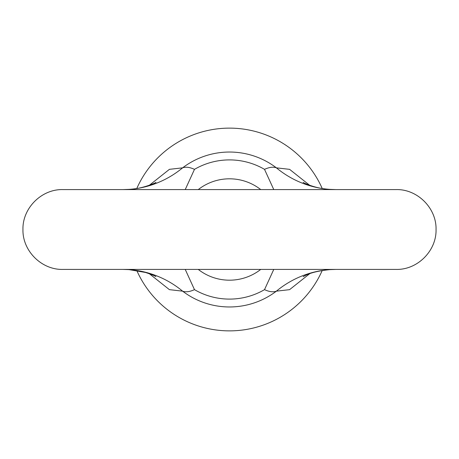 <?xml version="1.0" encoding="UTF-8"?>
<svg xmlns="http://www.w3.org/2000/svg" width="459" height="459" viewBox="0 0 459 459"><rect width="100%" height="100%" fill="white"/><g stroke="black" fill="none" stroke-linecap="round" stroke-linejoin="round"><path stroke-width="0.69" d="M273.771 189.584L264.522 169.354C269.272 167.179 273.231 166.669 276.393 167.839L289.606 169.354L309.71 185.316M149.29 185.316L169.423 169.337L182.607 167.839C185.769 166.669 189.728 167.174 194.478 169.354L185.229 189.584M198.259 189.584A50.685 50.685 0 0 1 260.741 189.584M335.948 189.584L329.987 189.378A101.376 97.01 93.9 0 1 276.393 167.839A77.468 77.468 0 0 0 182.607 167.839A101.376 97.01 -93.9 0 1 129.013 189.378L129.013 189.378C141.63 189.183 157.437 182.229 155.865 182.343L155.848 182.355M185.229 269.416L194.478 289.646C189.728 291.821 185.769 292.331 182.607 291.161L169.394 289.646L149.29 273.684M309.71 273.684L289.577 289.663L276.393 291.161A77.468 77.468 0 0 1 182.607 291.161A101.376 97.01 93.9 0 0 129.013 269.622L123.052 269.416M303.152 276.639L303.135 276.657C304.283 276.421 309.056 271.682 329.987 269.622L329.987 269.622A101.376 97.01 -93.9 0 0 276.393 291.161C273.231 292.331 269.272 291.826 264.522 289.646L273.771 269.416M136.793 188.483A101.376 101.376 0 0 1 322.207 188.483M260.741 269.416A50.685 50.685 0 0 1 198.259 269.416M322.207 270.517A101.376 101.376 0 0 1 136.793 270.517M264.522 169.354A69.602 69.602 0 0 0 194.478 169.354M194.478 289.646A69.602 69.602 0 0 0 264.522 289.646M436.05 229.5C436.601 208.174 417.466 189.033 396.134 189.584L62.866 189.584C41.534 189.033 22.399 208.174 22.95 229.5C22.399 250.826 41.534 269.967 62.866 269.416L396.134 269.416C417.466 269.967 436.601 250.826 436.05 229.5M123.058 189.584L129.013 189.378M155.853 276.645L155.865 276.657C155.096 275.916 151.654 274.522 145.526 272.468L129.013 269.622M329.987 189.378C315.408 188.792 302.693 182.464 303.135 182.343M335.942 269.416L329.987 269.622"/></g></svg>
